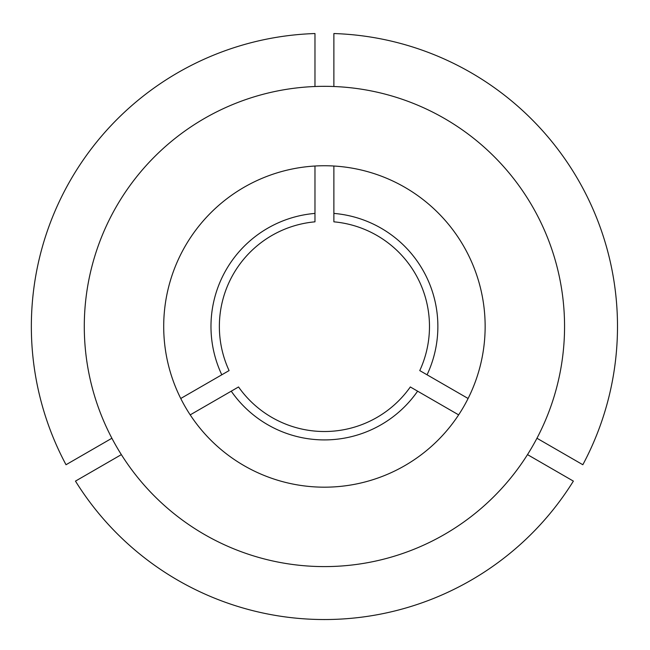 <?xml version="1.0" encoding="UTF-8"?>
<svg xmlns="http://www.w3.org/2000/svg" width="650" height="650" viewBox="0 0 650 650"><rect width="100%" height="100%" fill="white"/><g stroke="black" fill="none" stroke-linecap="round" stroke-linejoin="round"><path stroke-width="0.97" d="M163.702 326.463A160.721 160.721 0 0 0 324.423 487.183A160.721 160.721 0 0 0 485.144 326.463A160.721 160.721 0 0 0 324.423 165.742A160.721 160.721 0 0 0 163.702 326.463M333.881 213.411L333.881 221.829A105.056 105.056 0 0 1 419.762 370.589L427.058 374.798A113.449 113.449 0 0 0 333.881 213.411L333.881 166.018M536.949 438.246L582.831 464.734A293.077 293.077 0 0 0 333.881 33.54L333.881 86.515M564.558 326.463A240.134 240.134 0 0 0 324.423 86.328A240.134 240.134 0 0 0 84.289 326.463A240.134 240.134 0 0 0 324.423 566.597A240.134 240.134 0 0 0 564.558 326.463M417.609 391.178A113.449 113.449 0 0 1 231.246 391.178L238.542 386.961A105.056 105.056 0 0 0 410.312 386.961L458.64 414.871M527.499 454.618L573.373 481.114A293.077 293.077 0 0 1 75.473 481.114L121.355 454.618M221.788 374.798A113.449 113.449 0 0 1 314.974 213.411L314.974 221.829A105.056 105.056 0 0 0 229.084 370.589L180.749 398.491M231.246 391.178L190.206 414.871M427.058 374.798L468.098 398.491M314.974 86.515L314.974 33.54A293.077 293.077 0 0 0 66.016 464.734L111.897 438.246M314.974 213.411L314.974 166.018"/></g></svg>
